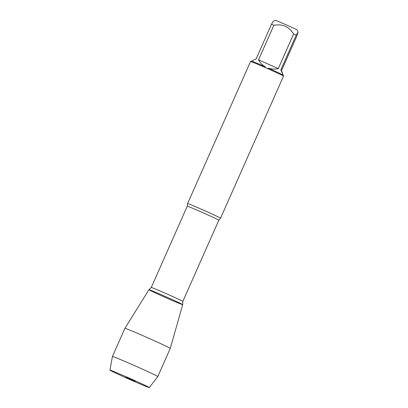 <?xml version="1.0" encoding="UTF-8"?>
<svg xmlns="http://www.w3.org/2000/svg" width="408" height="408" viewBox="0 0 408 408"><rect width="100%" height="100%" fill="white"/><g stroke="black" fill="none" stroke-linecap="round" stroke-linejoin="round"><path stroke-width="0.61" d="M220.555 218.198L218.81 220.228A17.258 0.423 -156.1 0 0 203.204 212.849A17.258 0.423 -156.1 0 0 187.257 206.244L187.588 203.592A18.034 0.439 23.9 0 1 187.588 203.587A18.034 0.439 23.9 0 1 203.531 210.171A18.034 0.439 23.9 0 1 220.56 218.193A18.034 0.439 23.9 0 1 220.555 218.198L283.514 76.128M283.494 76.168L283.402 76.016A18.034 0.439 -156.1 0 0 267.903 68.728L265.078 67.478A18.034 0.439 -156.1 0 0 250.568 61.506L250.527 61.562M271.473 24.281A17.309 0.423 23.9 0 1 273.875 25.27L258.55 59.859C260.11 62.842 262.4 65.173 265.424 66.861A17.309 0.423 -156.1 0 0 251.517 61.139L256.147 58.869L271.473 24.281L273.289 21.247L275.482 20.4A11.893 0.291 23.9 0 1 285.993 24.75A11.893 0.291 23.9 0 1 297.223 30.034L298.054 32.186L296.835 36.067L281.51 70.655L280.862 69.788L283.035 75.062A17.309 0.423 -156.1 0 0 268.189 68.085C271.493 69.192 274.865 69.36 278.297 68.585L293.622 33.997A17.309 0.423 23.9 0 1 296.188 35.205L298.054 32.186M273.875 25.27C282.433 23.735 289.017 26.642 293.622 33.997M296.188 35.205L280.862 69.788M283.494 76.138L281.51 70.655M267.903 68.728L268.189 68.085M283.035 75.062L283.402 76.016M265.424 66.861L265.078 67.478M250.568 61.506L251.517 61.139M166.388 297.916A18.467 0.449 -156.1 0 0 182.718 304.649A18.467 0.449 -156.1 0 0 165.281 296.443A18.467 0.449 -156.1 0 0 148.961 289.69A18.467 0.449 -156.1 0 0 166.388 297.916M278.297 68.585L258.55 59.859M165.281 296.443A18.467 0.449 23.9 0 1 182.718 304.659L170.253 348.427A24.801 0.607 23.9 0 0 146.834 337.39A24.801 0.607 23.9 0 0 124.904 328.333L148.956 289.7A18.467 0.449 23.9 0 1 165.281 296.443M109.946 370.153A21.532 0.525 -156.1 0 0 129.423 379.353A21.532 0.525 -156.1 0 0 149.318 387.6A21.532 0.525 -156.1 0 0 128.989 378.012A21.532 0.525 -156.1 0 0 109.946 370.153L112.429 356.485A24.801 0.607 23.9 0 1 134.359 365.537A24.801 0.607 23.9 0 1 157.779 376.579A24.801 0.607 23.9 0 1 157.774 376.584L170.253 348.427M129.453 378.634L125.771 377.278L135.119 381.301L129.453 378.634M187.257 206.244L151.261 287.472A17.258 0.423 23.9 0 1 167.209 294.081A17.258 0.423 23.9 0 1 182.815 301.456L182.718 304.649M187.588 203.587L250.543 61.516M218.81 220.228L182.815 301.456M151.261 287.472L148.961 289.69M112.429 356.485L124.904 328.333M149.318 387.6L157.774 376.584"/></g></svg>
